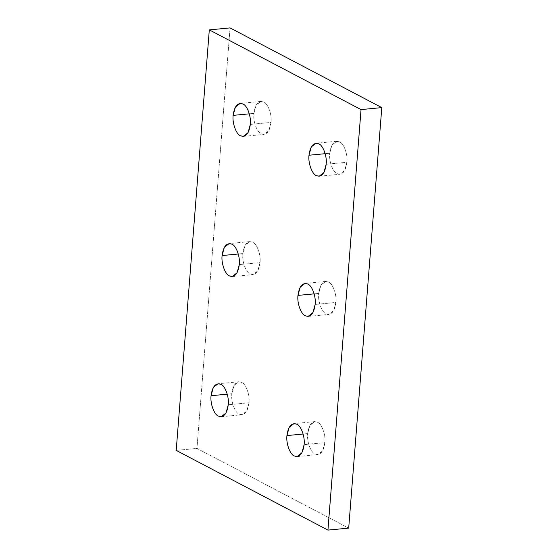 <?xml version="1.0" encoding="UTF-8"?>
<svg xmlns="http://www.w3.org/2000/svg" width="558" height="558" viewBox="0 0 558 558"><rect width="100%" height="100%" fill="white"/><g stroke="black" fill="none" stroke-linecap="round" stroke-linejoin="round"><path stroke-width="0.42" stroke-dasharray="2.79 2.09" d="M231.814 393.732L227.252 394.171L231.814 393.732L234.053 385.501L238.838 381.756L241.663 382.37C245.973 383.89 250.012 395.113 249.007 402.771L246.769 411.009L241.984 414.747L239.159 414.141C234.848 412.613 230.81 401.39 231.814 393.732C230.81 401.39 234.848 412.613 239.159 414.141C244.425 415.85 247.71 412.062 249.007 402.771L228.257 404.745L249.007 402.771C250.012 395.113 245.973 383.89 241.663 382.37C236.397 380.654 233.111 384.441 231.814 393.732M242.842 253.562L238.28 254.002L242.842 253.562L245.081 245.332L249.872 241.586L252.69 242.2C257.001 243.72 261.039 254.943 260.042 262.602L257.803 270.839L253.011 274.578L250.193 273.971C245.883 272.444 241.837 261.221 242.842 253.562C241.837 261.221 245.883 272.444 250.193 273.971C255.459 275.68 258.738 271.892 260.042 262.602L239.291 264.576L260.042 262.602C261.039 254.943 257.001 243.72 252.69 242.2C247.424 240.484 244.146 244.271 242.842 253.562M253.876 113.393L249.314 113.832L253.876 113.393L256.115 105.162L260.9 101.416L263.725 102.03C268.035 103.551 272.074 114.774 271.069 122.432L268.83 130.67L264.046 134.408L261.221 133.801C256.91 132.274 252.872 121.051 253.876 113.393C252.872 121.051 256.91 132.274 261.221 133.801C266.487 135.51 269.772 131.723 271.069 122.432L250.319 124.406L271.069 122.432C272.074 114.774 268.035 103.551 263.725 102.03C258.459 100.314 255.173 104.102 253.876 113.393M329.743 153.255L325.181 153.687L329.743 153.255L331.982 145.017L336.767 141.272L339.592 141.885C343.902 143.406 347.941 154.629 346.936 162.287L344.698 170.525L339.913 174.263L337.088 173.657C332.777 172.129 328.739 160.913 329.743 153.255C328.739 160.913 332.777 172.129 337.088 173.657C342.354 175.372 345.639 171.578 346.936 162.287L326.186 164.268L346.936 162.287C347.941 154.629 343.902 143.406 339.592 141.885C334.326 140.17 331.04 143.957 329.743 153.255M318.709 293.424L314.147 293.857L318.709 293.424L320.948 285.187L325.733 281.441L328.557 282.055C332.868 283.576 336.906 294.798 335.909 302.457L333.67 310.694L328.878 314.433L326.06 313.826C321.75 312.299 317.704 301.083 318.709 293.424C317.704 301.083 321.75 312.299 326.06 313.826C331.319 315.542 334.605 311.748 335.909 302.457L315.158 304.438L335.909 302.457C336.906 294.798 332.868 283.576 328.557 282.055C323.291 280.339 320.013 284.127 318.709 293.424M307.681 433.594L303.12 434.026L307.681 433.594L309.92 425.356L314.705 421.611L317.53 422.225C321.833 423.745 325.879 434.968 324.875 442.627L322.636 450.864L317.851 454.603L315.026 453.996C310.715 452.468 306.677 441.252 307.681 433.594C306.677 441.252 310.715 452.468 315.026 453.996C320.292 455.712 323.57 451.917 324.875 442.627L304.124 444.607L324.875 442.627C325.879 434.968 321.833 423.745 317.53 422.225C312.264 420.509 308.979 424.296 307.681 433.594M176.209 450.39L196.96 448.409L348.694 528.119L196.96 448.409L176.209 450.39M230.056 27.9L196.96 448.409L230.056 27.9M221.233 416.728L241.984 414.747M232.268 276.559L253.011 274.578M243.295 136.389L264.046 134.408M319.162 176.244L339.913 174.263M308.128 316.414L328.878 314.433M297.1 456.584L317.851 454.603M314.705 421.611L293.954 423.592M325.733 281.441L304.989 283.422M336.767 141.272L316.016 143.253M260.9 101.416L240.149 103.397M249.872 241.586L229.122 243.567M238.838 381.756L218.087 383.737"/><path stroke-width="0.84" d="M227.252 394.171L211.064 395.713C210.059 403.371 214.098 414.594 218.408 416.115L221.233 416.728L226.018 412.983L228.257 404.745C229.261 397.087 225.223 385.871 220.912 384.343L218.087 383.737L213.302 387.475L211.064 395.713L227.252 394.171M238.28 254.002L222.091 255.543C221.094 263.202 225.132 274.424 229.443 275.945L232.268 276.559L237.052 272.813L239.291 264.576C240.296 256.917 236.25 245.701 231.94 244.174L229.122 243.567L224.33 247.306L222.091 255.543L238.28 254.002M249.314 113.832L233.125 115.373C232.121 123.032 236.167 134.255 240.47 135.775L243.295 136.389L248.08 132.644L250.319 124.406C251.323 116.748 247.285 105.532 242.974 104.004L240.149 103.397L235.364 107.136L233.125 115.373L249.314 113.832M325.181 153.687L308.993 155.229C307.988 162.887 312.027 174.11 316.337 175.631L319.162 176.244L323.947 172.499L326.186 164.268C327.19 156.61 323.152 145.387 318.841 143.859L316.016 143.253L311.231 146.991L308.993 155.229L325.181 153.687M314.147 293.857L297.958 295.398C296.961 303.057 300.999 314.28 305.31 315.8L308.128 316.414L312.919 312.668L315.158 304.438C316.163 296.779 312.117 285.556 307.807 284.029L304.989 283.422L300.197 287.161L297.958 295.398L314.147 293.857M303.12 434.026L286.931 435.568C285.926 443.226 289.965 454.449 294.275 455.97L297.1 456.584L301.885 452.838L304.124 444.607C305.128 436.949 301.09 425.726 296.779 424.199L293.954 423.592L289.17 427.33L286.931 435.568L303.12 434.026M361.04 109.591L327.944 530.1L348.694 528.119L381.791 107.61L361.04 109.591L381.791 107.61L230.056 27.9L209.306 29.881L230.056 27.9L381.791 107.61L348.694 528.119L327.944 530.1L176.209 450.39L209.306 29.881L361.04 109.591L209.306 29.881L176.209 450.39L327.944 530.1L361.04 109.591M286.931 435.568C288.228 426.277 291.513 422.49 296.779 424.199C301.09 425.726 305.128 436.949 304.124 444.607C302.827 453.898 299.541 457.686 294.275 455.97C289.965 454.449 285.926 443.226 286.931 435.568M297.958 295.398C299.262 286.108 302.541 282.32 307.807 284.029C312.117 285.556 316.163 296.779 315.158 304.438C313.854 313.729 310.576 317.516 305.31 315.8C300.999 314.28 296.961 303.057 297.958 295.398M308.993 155.229C310.29 145.938 313.575 142.151 318.841 143.859C323.152 145.387 327.19 156.61 326.186 164.268C324.889 173.559 321.603 177.346 316.337 175.631C312.027 174.11 307.988 162.887 308.993 155.229M233.125 115.373C234.43 106.083 237.708 102.288 242.974 104.004C247.285 105.532 251.323 116.748 250.319 124.406C249.021 133.704 245.736 137.491 240.47 135.775C236.167 134.255 232.121 123.032 233.125 115.373M222.091 255.543C223.395 246.252 226.681 242.458 231.94 244.174C236.25 245.701 240.296 256.917 239.291 264.576C237.987 273.873 234.709 277.661 229.443 275.945C225.132 274.424 221.094 263.202 222.091 255.543M211.064 395.713C212.361 386.422 215.646 382.628 220.912 384.343C225.223 385.871 229.261 397.087 228.257 404.745C226.96 414.043 223.674 417.83 218.408 416.115C214.098 414.594 210.059 403.371 211.064 395.713"/></g></svg>
